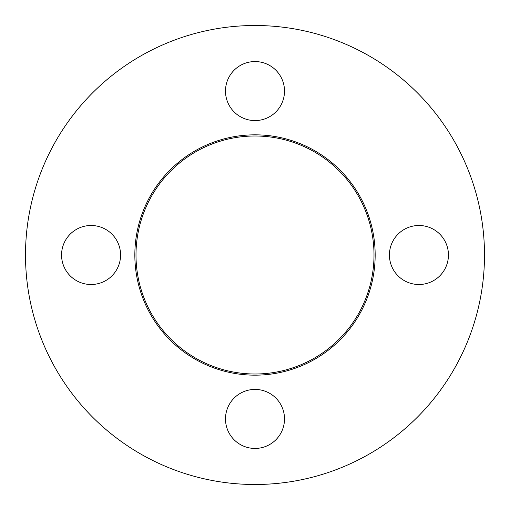 <?xml version="1.0" encoding="UTF-8"?>
<svg xmlns="http://www.w3.org/2000/svg" width="510" height="510" viewBox="0 0 510 510"><rect width="100%" height="100%" fill="white"/><g stroke="black" fill="none" stroke-linecap="round" stroke-linejoin="round"><path stroke-width="0.76" d="M255 135.998A119.002 119.002 0 0 0 135.998 255A119.002 119.002 0 0 0 255 374.002A119.002 119.002 0 0 0 374.002 255A119.002 119.002 0 0 0 255 135.998M255 134.838A120.162 120.162 0 0 0 134.838 255A120.162 120.162 0 0 0 255 375.162A120.162 120.162 0 0 0 375.162 255A120.162 120.162 0 0 0 255 134.838M61.563 255A29.51 29.51 0 0 0 91.073 284.51A29.51 29.51 0 0 0 120.577 255A29.51 29.51 0 0 0 91.073 225.49A29.51 29.51 0 0 0 61.563 255M255 448.437A29.51 29.51 0 0 0 284.51 418.927A29.51 29.51 0 0 0 255 389.423A29.51 29.51 0 0 0 225.49 418.927A29.51 29.51 0 0 0 255 448.437M448.437 255A29.51 29.51 0 0 0 418.927 225.49A29.51 29.51 0 0 0 389.423 255A29.51 29.51 0 0 0 418.927 284.51A29.51 29.51 0 0 0 448.437 255M255 61.563A29.51 29.51 0 0 0 225.49 91.073A29.51 29.51 0 0 0 255 120.577A29.51 29.51 0 0 0 284.51 91.073A29.51 29.51 0 0 0 255 61.563M255 484.5A229.5 229.5 0 0 0 484.5 255A229.5 229.5 0 0 0 255 25.5A229.5 229.5 0 0 0 25.5 255A229.5 229.5 0 0 0 255 484.5"/></g></svg>
